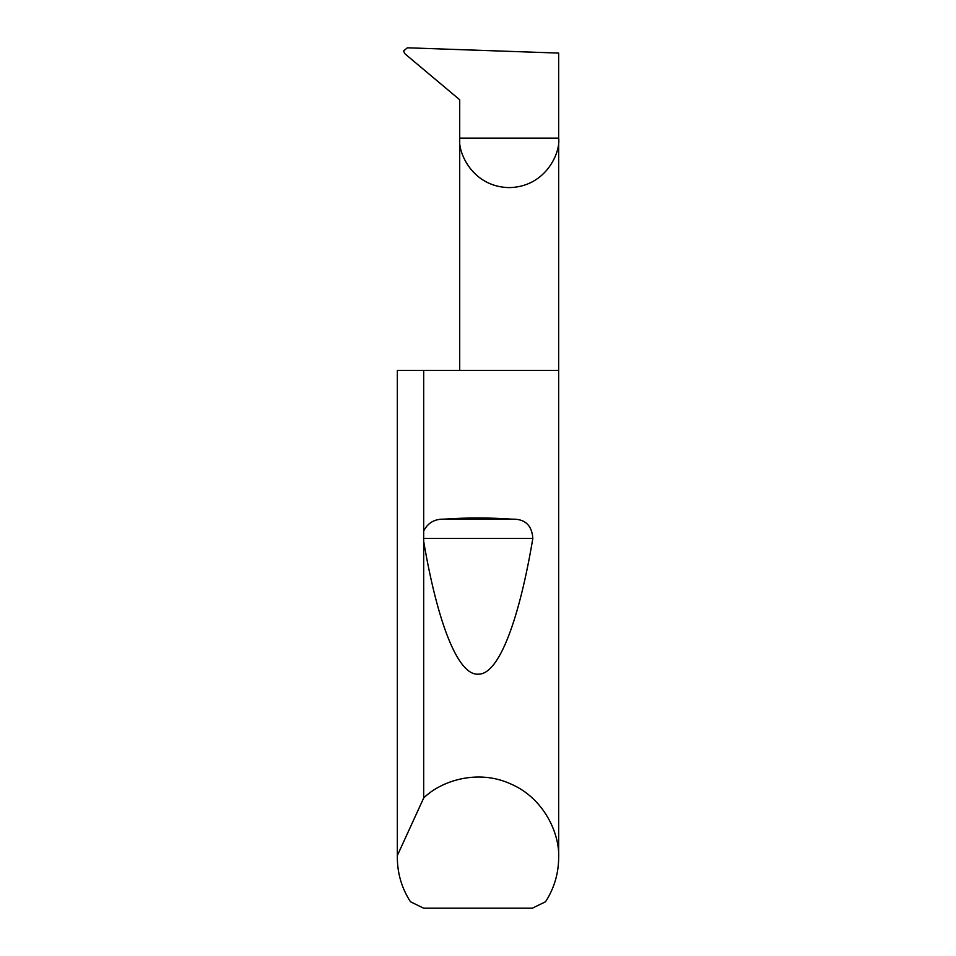 <?xml version="1.0" encoding="UTF-8"?>
<svg xmlns="http://www.w3.org/2000/svg" width="956" height="956" viewBox="0 0 956 956"><rect width="100%" height="100%" fill="white"/><g stroke="black" fill="none" stroke-linecap="round" stroke-linejoin="round"><path stroke-width="1.43" d="M459.716 370.45L459.716 138.142L558.663 138.142L558.663 53.082L407.352 47.8L403.528 50.991L404.902 53.775L459.716 99.771L459.716 138.142C457.733 152.613 472.575 186.946 509.19 187.615C545.804 186.946 560.646 152.613 558.663 138.142L558.663 857.652C558.555 873.617 554.181 888.315 545.541 901.747L532.337 908.2L423.663 908.2L410.459 901.747C401.819 888.315 397.445 873.617 397.338 857.652L397.338 370.45L397.361 855.5L423.687 798.009C440.608 781.088 477.438 768.708 510.6 783.872C544.143 798.176 559.786 833.74 558.663 857.652M423.687 530.974C427.87 522.848 434.61 518.917 443.895 519.168C466.636 517.578 489.364 517.578 512.105 519.168C524.964 518.797 531.871 525.202 532.839 538.359C519.694 617.098 499.486 674.613 478.359 674.171C457.243 675.796 436.94 619.428 423.687 541.431L423.687 370.45L558.663 370.45M423.687 798.009L423.687 541.431M397.338 857.652L397.361 855.5M423.687 370.45L397.361 370.45M443.895 519.168L512.105 519.168M423.46 538.359L532.839 538.359"/></g></svg>
